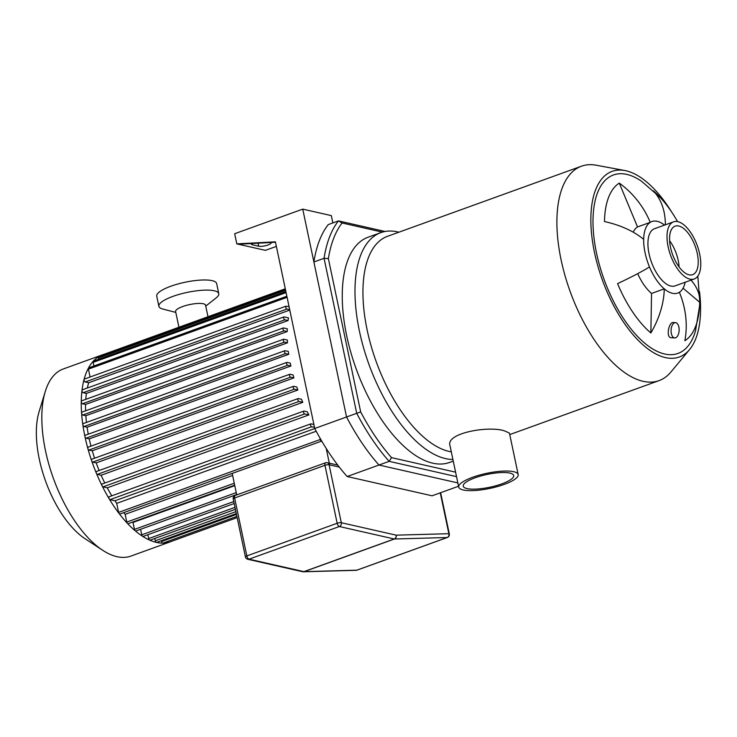 <?xml version="1.0" encoding="UTF-8"?>
<svg xmlns="http://www.w3.org/2000/svg" width="737" height="737" viewBox="0 0 737 737"><rect width="100%" height="100%" fill="white"/><g stroke="black" fill="none" stroke-linecap="round" stroke-linejoin="round"><path stroke-width="1.11" d="M455.586 472.168L391.54 457.64L389.136 461.344L456.525 476.636M391.54 457.64A148.063 69.214 -109.9 0 1 360.669 411.891L356.717 413.31A151.122 70.641 70.1 0 0 389.136 461.344L378.965 465.029A151.122 70.641 -109.9 0 1 346.547 416.985L313.879 261.994L324.059 258.309L356.717 413.31L314.736 428.483A151.122 70.641 70.1 0 0 347.155 476.526L432.094 495.798L458.552 486.236M360.669 411.891L328.37 258.613L324.059 258.309A151.122 70.641 70.1 0 1 338.467 220.897L342.097 222.979L382.365 232.127M328.37 258.613A148.063 69.214 -109.9 0 1 342.097 222.979M385.082 231.482L338.467 220.897L328.287 224.582A151.122 70.641 -109.9 0 0 313.879 261.994M453.255 461.113L449.533 462.458A119.753 55.975 -109.9 0 1 356.174 368.878A119.753 55.975 -109.9 0 1 368.113 237.222L380.836 232.625A119.753 55.975 -109.9 0 1 398.883 232.201M332.857 222.924L331.318 215.609L302.741 209.124L346.547 416.985A151.122 70.641 -109.9 0 0 378.965 465.029L457.852 482.928L378.965 465.029L347.155 476.526M675.847 322.695A7.656 4.026 -87.2 0 1 679.109 330.839A7.656 4.026 -87.2 0 1 674.733 337.933A7.656 4.026 -87.2 0 1 671.085 330.093A7.656 4.026 -87.2 0 1 675.479 322.649A7.656 4.026 -87.2 0 1 675.847 322.695M674.733 337.933L670.817 337.712C665.769 337.021 668.883 321 673.738 322.594M665.354 224.803A81.881 56.104 -49.7 0 0 653.304 190.837A85.695 40.056 -109.9 0 1 660.269 197.516A85.695 40.056 -109.9 0 1 677.552 221.597M619.283 183.108A81.881 72.014 57.8 0 1 650.255 222.344L637.523 226.941L619.283 183.108A85.695 40.056 -109.9 0 0 604.478 221.542A81.881 45.731 -179 0 1 643.677 239.396A38.029 17.78 -109.9 0 1 650.255 222.344A38.029 17.78 -109.9 0 1 664.534 225.098M633.23 232.192A38.029 17.78 -109.9 0 1 637.523 226.941M691.002 280.143A81.881 45.731 1 0 1 699.735 301.23A81.881 45.731 1 0 1 699.689 302.262A85.695 40.056 -109.9 0 1 699.551 306.177A85.695 40.056 -109.9 0 1 684.885 340.706A81.881 72.014 -122.2 0 0 679.367 292.276A38.029 17.78 -109.9 0 1 672.393 293.298A38.029 17.78 -109.9 0 1 664.267 288.849A81.881 56.104 130.3 0 1 650.863 332.977A85.695 40.056 -109.9 0 1 617.56 283.625A81.881 7.342 -22.6 0 0 649.481 266.941A38.029 17.78 -109.9 0 1 643.677 239.396M649.481 266.941A38.029 17.78 -109.9 0 0 664.267 288.849L651.545 293.446A38.029 17.78 -109.9 0 1 637.68 273.657M650.863 332.977L651.545 293.446M699.689 302.262L683.07 288.176M685.189 282.243A38.029 17.78 -109.9 0 1 679.367 292.276M513.707 471.708A30.374 7.711 -11.9 0 1 518.185 474.573A30.374 7.711 -11.9 0 1 490.05 488.373A30.374 7.711 -11.9 0 1 458.727 487.102A30.374 7.711 -11.9 0 1 479.501 475.089A30.374 7.711 -11.9 0 1 513.707 471.708M458.727 487.102L449.994 445.645C445.388 432.73 490.547 425.295 505.167 431.145L509.442 433.116L518.185 474.573M509.893 473.08A25.786 6.541 -11.9 0 1 513.689 475.512A25.786 6.541 -11.9 0 1 489.801 487.24A25.786 6.541 -11.9 0 1 463.223 486.153A25.786 6.541 -11.9 0 1 480.856 475.964A25.786 6.541 -11.9 0 1 509.893 473.08M669.62 240.769A25.786 12.05 -109.9 0 1 678.187 260.345A25.786 12.05 -109.9 0 1 679.081 266.951M699.551 291.76A98.712 46.145 -109.9 0 1 689.556 349.587A98.712 46.145 -109.9 0 1 602.332 279.894A98.712 46.145 -109.9 0 1 624.838 170.533A98.712 46.145 -109.9 0 1 671.693 212.081M699.551 306.177L695.562 330.581A94.88 44.358 -109.9 0 1 664.645 354.009A94.88 44.358 -109.9 0 1 594.298 240.225A94.88 44.358 -109.9 0 1 641.605 181.302L660.269 197.516M689.556 349.587L670.91 372.019A114.014 53.294 -109.9 0 1 659.035 380.624A114.014 53.294 -109.9 0 1 570.152 291.52A114.014 53.294 -109.9 0 1 581.521 166.184A114.014 53.294 -109.9 0 1 596.15 165.208L624.838 170.533M451.302 451.864A114.014 53.294 -109.9 0 1 371.706 347.975A114.014 53.294 -109.9 0 1 387.551 236.301L581.521 166.184M452.905 459.464A119.753 55.975 -109.9 0 1 365.681 354.783A119.753 55.975 -109.9 0 1 380.836 232.625M694.217 278.973L675.138 285.873A30.374 14.196 -109.9 0 1 651.453 262.132A30.374 14.196 -109.9 0 1 654.484 228.737L673.563 221.837A30.374 14.196 -109.9 0 1 699.653 253.989A30.374 14.196 -109.9 0 1 694.217 278.973A30.374 14.196 -109.9 0 1 670.541 255.232A30.374 14.196 -109.9 0 1 673.563 221.837M697.266 253.445A25.786 12.05 -109.9 0 1 692.66 274.661A25.786 12.05 -109.9 0 1 672.559 254.505A25.786 12.05 -109.9 0 1 675.129 226.158A25.786 12.05 -109.9 0 1 697.266 253.445M271.059 242.501A6.891 1.75 -11.9 0 1 271.188 242.731A6.891 1.75 -11.9 0 1 266.481 245.458A6.891 1.75 -11.9 0 1 258.724 246.222L252.376 244.785A6.891 1.75 -11.9 0 1 251.363 244.131A6.891 1.75 -11.9 0 1 251.584 243.532M302.741 209.124L234.67 233.73L236.807 243.873L238.401 244.233L275.491 242.261M236.807 243.873L275.398 241.828L314.736 428.483M238.401 244.233L265.384 250.359L276.366 246.388M171.841 541.216A99.477 46.505 -109.9 0 1 170.367 541.815A99.477 46.505 -109.9 0 1 92.816 464.07A99.477 46.505 -109.9 0 1 102.729 354.718A99.477 46.505 -109.9 0 1 104.249 354.23L285.293 288.784M170.367 541.815L130.928 556.076A99.477 46.505 -109.9 0 1 102.683 550.281A99.477 46.505 -109.9 0 1 45.279 391.485A99.477 46.505 -109.9 0 1 63.29 368.97L102.729 354.718M102.683 550.281L85.031 538.71A79.578 37.2 -109.9 0 1 39.107 411.67L45.279 391.485M90.973 446.125A91.821 42.921 -109.9 0 1 89.232 438.902L86.054 438.183A1.529 0.719 -109.9 0 1 85.004 436.765A1.529 0.719 -109.9 0 1 85.225 435.291A1.529 0.719 -109.9 0 1 85.437 435.281M88.265 434.194A91.821 42.921 -109.9 0 1 87.086 427.211L83.981 426.511A1.529 0.719 -109.9 0 1 82.931 425.092A1.529 0.719 -109.9 0 1 83.152 423.618A1.529 0.719 -109.9 0 1 83.373 423.609M86.45 422.43A91.821 42.921 -109.9 0 1 85.833 415.723L82.756 415.023A1.529 0.719 -109.9 0 1 81.706 413.604A1.529 0.719 -109.9 0 1 81.927 412.14A1.529 0.719 -109.9 0 1 82.148 412.13M85.584 410.813A91.821 42.921 -109.9 0 1 85.547 404.447L82.443 403.747A1.529 0.719 -109.9 0 1 81.392 402.328A1.529 0.719 -109.9 0 1 81.614 400.854A1.529 0.719 -109.9 0 1 81.825 400.845M85.787 399.353A91.821 42.921 -109.9 0 1 86.395 393.438L83.17 392.701A1.529 0.719 -109.9 0 1 82.12 391.292A1.529 0.719 -109.9 0 1 82.341 389.818A1.529 0.719 -109.9 0 1 82.562 389.809M87.344 388.012A91.821 42.921 -109.9 0 1 88.689 382.752L85.197 381.959A1.529 0.719 -109.9 0 1 84.156 380.541A1.529 0.719 -109.9 0 1 84.368 379.076A1.529 0.719 -109.9 0 1 84.589 379.067M90.071 377.012L88.412 369.136A1.529 0.719 -109.9 0 1 88.689 367.874L286.868 296.237M93.894 365.994L93.129 362.374A1.529 0.719 -109.9 0 1 93.406 361.112L285.873 291.53M98.611 359.232L98.343 357.979A1.529 0.719 -109.9 0 1 98.62 356.717L285.385 289.208M103.917 354.801A1.529 0.719 -109.9 0 1 104.239 354.23M237.148 517.614L168.865 542.294A1.529 0.719 -109.9 0 1 167.778 541.354M236.89 516.37L162.895 543.123A1.529 0.719 -109.9 0 1 161.587 541.502L161.412 540.672M236.301 513.597L156.603 542.404A1.529 0.719 -109.9 0 1 155.295 540.783L154.798 538.452M235.398 509.322L149.998 540.193A1.529 0.719 -109.9 0 1 148.681 538.572L147.87 534.703M234.173 503.509L143.07 536.444A1.529 0.719 -109.9 0 1 141.753 534.822L140.583 529.295M236.66 494.564L135.783 531.027A1.529 0.719 -109.9 0 1 134.466 529.406L133.001 522.45A91.821 42.921 -109.9 0 1 132.605 522.082M234.679 485.176L128.1 523.712A1.529 0.719 -109.9 0 1 126.782 522.091L125.152 514.334A91.821 42.921 -109.9 0 1 123.715 512.639M319.95 438.036L320.263 439.501A1.529 0.719 70.1 0 0 321.572 441.122L119.919 514.021A1.529 0.719 -109.9 0 1 118.602 512.399L116.695 503.362A91.821 42.921 -109.9 0 1 114.954 500.773L109.997 499.649A1.529 0.719 -109.9 0 1 108.956 498.23A1.529 0.719 -109.9 0 1 109.177 496.756A1.529 0.719 -109.9 0 1 109.389 496.747M111.812 495.808A91.821 42.921 -109.9 0 1 107.261 487.82L103.005 486.853A1.529 0.719 -109.9 0 1 101.964 485.434A1.529 0.719 -109.9 0 1 102.185 483.969A1.529 0.719 -109.9 0 1 102.397 483.96M104.792 483.03A91.821 42.921 -109.9 0 1 101.135 475.227L97.321 474.361A1.529 0.719 -109.9 0 1 96.271 472.942A1.529 0.719 -109.9 0 1 96.492 471.468A1.529 0.719 -109.9 0 1 96.713 471.459M99.136 470.519A91.821 42.921 -109.9 0 1 96.197 462.9L92.678 462.099A1.529 0.719 -109.9 0 1 91.628 460.68A1.529 0.719 -109.9 0 1 91.849 459.206A1.529 0.719 -109.9 0 1 92.07 459.197M94.576 458.23A91.821 42.921 -109.9 0 1 92.263 450.795L88.937 450.049A1.529 0.719 -109.9 0 1 87.896 448.63A1.529 0.719 -109.9 0 1 88.118 447.156A1.529 0.719 -109.9 0 1 88.329 447.147M232.201 473.421L236.734 494.905M326.205 448.428L329.679 464.9M133.001 522.45L234.781 485.655M288.996 306.352L288.25 306.62M289.779 310.065L88.689 382.752M83.17 392.701L284.832 319.812A1.529 0.719 70.1 0 1 283.782 318.393A1.529 0.719 70.1 0 1 284.003 316.919A1.529 0.719 70.1 0 1 284.215 316.91L288.471 317.877A91.821 42.921 70.1 0 0 288.056 320.54L86.395 393.438M82.443 403.747L284.095 330.849A1.529 0.719 70.1 0 1 283.054 329.43A1.529 0.719 70.1 0 1 283.275 327.965A1.529 0.719 70.1 0 1 283.487 327.956L287.301 328.822A91.821 42.921 70.1 0 0 287.209 331.558L85.547 404.447M82.756 415.023L284.418 342.125A1.529 0.719 70.1 0 1 283.367 340.706A1.529 0.719 70.1 0 1 283.588 339.241A1.529 0.719 70.1 0 1 283.8 339.232L287.329 340.024A91.821 42.921 70.1 0 0 287.485 342.825L85.833 415.723M83.981 426.511L285.643 353.613A1.529 0.719 70.1 0 1 284.593 352.194A1.529 0.719 70.1 0 1 284.814 350.72A1.529 0.719 70.1 0 1 285.035 350.711L288.351 351.466A91.821 42.921 70.1 0 0 288.738 354.313L87.086 427.211M85.225 435.291L286.886 362.401A1.529 0.719 70.1 0 1 287.098 362.392L290.286 363.111A91.821 42.921 70.1 0 0 290.894 366.003L89.232 438.902M293.916 377.897L290.599 377.151A1.529 0.719 -109.9 0 1 289.558 375.732A1.529 0.719 -109.9 0 1 289.779 374.258A1.529 0.719 -109.9 0 1 289.991 374.249L293.096 374.958A91.821 42.921 70.1 0 0 293.916 377.897L92.263 450.795M297.859 390.002L294.339 389.2A1.529 0.719 -109.9 0 1 293.289 387.782A1.529 0.719 -109.9 0 1 293.51 386.317A1.529 0.719 -109.9 0 1 293.722 386.308L296.799 386.999A91.821 42.921 70.1 0 0 297.859 390.002L96.197 462.9M302.796 402.328L298.982 401.462A1.529 0.719 -109.9 0 1 297.932 400.044A1.529 0.719 -109.9 0 1 298.153 398.57A1.529 0.719 -109.9 0 1 298.365 398.56L301.479 399.27A91.821 42.921 70.1 0 0 302.796 402.328L101.135 475.227M308.923 414.922L304.667 413.954A1.529 0.719 -109.9 0 1 303.626 412.545A1.529 0.719 -109.9 0 1 303.847 411.071A1.529 0.719 -109.9 0 1 304.059 411.062L307.283 411.799A91.821 42.921 70.1 0 0 308.923 414.922L107.261 487.82M314.763 428.538L114.954 500.773M116.695 503.362L316.191 431.246M125.152 514.334L232.634 475.476M289.097 306.813L286.251 306.168A1.529 0.719 70.1 0 0 286.03 306.177A1.529 0.719 70.1 0 0 285.809 307.642A1.529 0.719 70.1 0 0 286.859 309.061L289.705 309.706M284.832 319.812L288.056 320.54M284.095 330.849L287.209 331.558M284.418 342.125L287.485 342.825M285.643 353.613L288.738 354.313M314.506 427.396L311.659 426.751A1.529 0.719 -109.9 0 1 310.609 425.332A1.529 0.719 -109.9 0 1 310.83 423.867A1.529 0.719 -109.9 0 1 311.051 423.858L313.898 424.503M286.886 362.401A1.529 0.719 70.1 0 0 286.665 363.866A1.529 0.719 70.1 0 0 287.706 365.285L290.894 366.003M440.265 492.85L448.87 533.689A3.059 2.672 88.4 0 1 447.147 537.522A3.059 1.428 70.1 0 0 447.368 537.485A3.059 3.059 0 0 0 449.321 533.975A3.059 0.774 168.1 0 0 448.87 533.689L396.165 535.163A3.059 2.589 102.8 0 1 394.231 538.977A3.059 1.428 70.1 0 0 394.442 538.996A3.059 2.672 -91.6 0 0 396.165 535.163L341.305 522.708A3.059 0.774 168.1 0 0 337.168 523.27A3.059 1.428 70.1 0 0 339.37 526.522A3.059 2.589 -77.2 0 0 341.305 522.708L329.089 464.771A3.059 2.589 -77.2 0 0 327.228 462.707A3.059 3.059 0 0 0 325.505 462.808A3.059 1.428 70.1 0 0 324.962 465.333A3.059 0.774 -11.9 0 1 329.089 464.771L339.296 467.083M302.962 571.765A3.059 2.672 -91.6 0 0 303.377 571.792L303.377 571.792A3.059 2.672 -91.6 0 0 304.114 571.654A3.059 1.428 -109.9 0 1 303.902 571.626A3.059 2.589 102.8 0 1 302.612 571.719A3.059 3.059 0 0 0 303.377 571.792L356.072 570.318A3.059 3.059 0 0 0 357.03 570.134A3.059 1.428 -109.9 0 1 356.809 570.18A3.059 2.672 88.4 0 1 356.072 570.318M178.925 327.237L175.609 311.502A15.302 3.888 -11.9 0 1 186.074 305.459A15.302 3.888 -11.9 0 1 203.311 303.755A15.302 3.888 -11.9 0 1 205.559 305.192L207.991 316.726M175.802 312.414L162.877 309.061A30.604 7.766 -11.9 0 1 158.879 306.297A30.604 7.766 -11.9 0 1 179.8 294.201A30.604 7.766 -11.9 0 1 214.274 290.793A30.604 7.766 -11.9 0 1 218.778 293.676A30.604 7.766 -11.9 0 1 216.236 297.822L205.752 306.104M158.879 306.297L156.741 296.163A30.604 7.766 -11.9 0 1 177.663 284.067A30.604 7.766 -11.9 0 1 212.136 280.65A30.604 7.766 -11.9 0 1 216.641 283.533L218.778 293.676M252.376 244.785L252.109 243.505M258.724 246.222L258.088 243.182M161.587 541.502L236.476 514.426M155.295 540.783L235.895 511.653M148.681 538.572L234.992 507.378M141.753 534.822L233.767 501.556M134.466 529.406L236.245 492.62M126.782 522.091L234.274 483.232M85.197 381.959L286.859 309.061M109.997 499.649L311.659 426.751M103.005 486.853L304.667 413.954M97.321 474.361L298.982 401.462M92.678 462.099L294.339 389.2M88.937 450.049L290.599 377.151M88.412 369.136L287.098 297.315M93.129 362.374L286.103 292.607M98.343 357.979L285.615 290.286M86.054 438.183L287.706 365.285M118.602 512.399L320.263 439.501M249.032 559.18A3.059 1.428 -109.9 0 1 246.84 555.919A3.059 0.774 168.1 0 0 245.43 556.914A3.059 3.059 0 0 0 247.752 559.263A3.059 2.589 -77.2 0 0 249.032 559.18L339.37 526.522L394.231 538.977L303.902 571.626L249.032 559.18M325.938 462.79A3.059 1.428 70.1 0 0 325.505 462.808L235.177 495.467A3.059 3.059 0 0 0 233.224 498.977A3.059 0.774 -11.9 0 1 234.624 497.982A3.059 1.428 -109.9 0 1 235.177 495.467M234.624 497.982L324.962 465.333L337.168 523.27L246.84 555.919L234.624 497.982M304.114 571.654L394.442 538.996L447.147 537.522L356.809 570.18L304.114 571.654M357.224 570.033A3.059 1.428 -109.9 0 1 357.03 570.134L447.368 537.485M675.479 322.649L673.369 322.548M659.035 380.624L509.755 434.59M699.735 301.23L697.828 276.108M286.03 306.177L84.368 379.076M284.003 316.919L82.341 389.818M283.275 327.965L81.614 400.854M283.588 339.241L81.927 412.14M284.814 350.72L83.152 423.618M109.177 496.756L310.83 423.867M102.185 483.969L303.847 411.071M96.492 471.468L298.153 398.57M91.849 459.206L293.51 386.317M88.118 447.156L289.779 374.258M440.625 492.721L449.321 533.975M327.228 462.707L337.767 465.093M233.224 498.977L245.43 556.914M247.752 559.263L302.612 571.719"/></g></svg>
